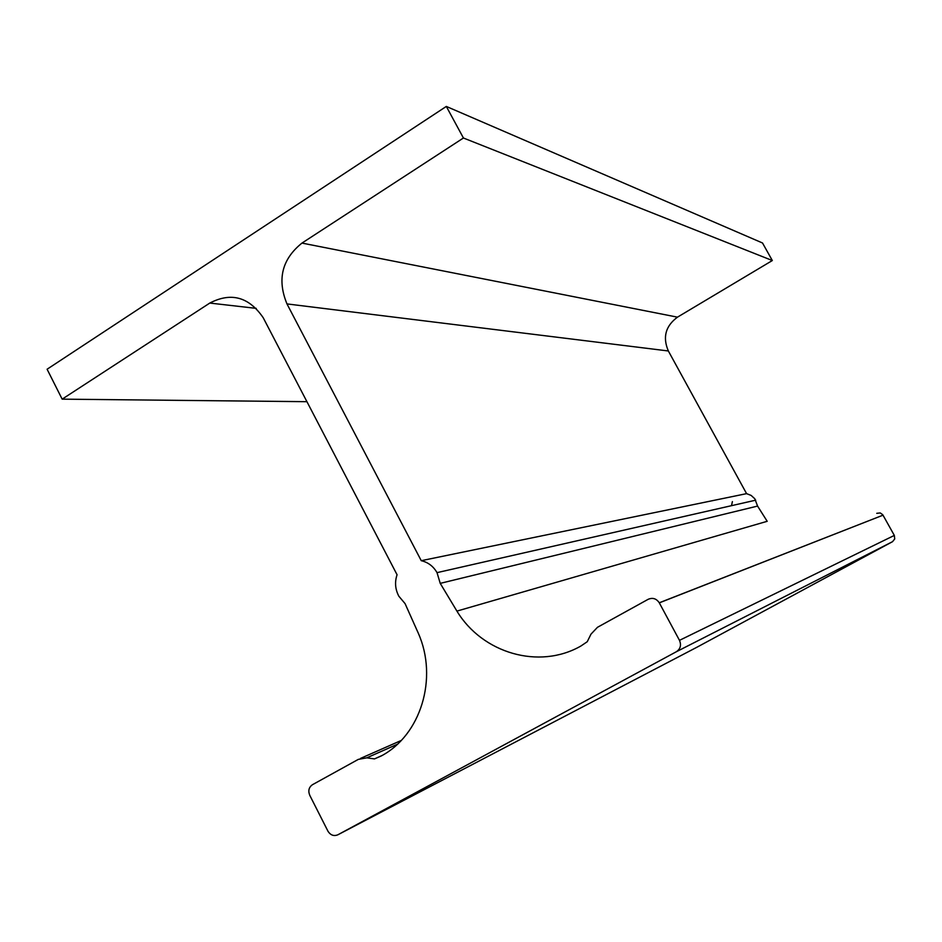 <?xml version="1.0" encoding="UTF-8"?>
<svg xmlns="http://www.w3.org/2000/svg" width="942" height="942" viewBox="0 0 942 942"><rect width="100%" height="100%" fill="white"/><g stroke="black" fill="none" stroke-linecap="round" stroke-linejoin="round"><path stroke-width="1.41" d="M62.16 399.149L209.795 303.065C231.12 291.996 248.935 296.895 263.218 317.748L397.065 574.75C394.592 582.097 395.181 589.245 398.831 596.204L405.06 603.598L418.248 633.083C438.371 678.134 420.768 735.349 381.027 756.073L374.48 758.899L366.779 757.839L358.313 759.382L312.473 784.698C308.858 787.241 307.952 790.785 309.765 795.319L328.052 831.386C330.677 835.271 333.951 836.414 337.884 834.777L676.332 651.746C680.442 648.944 681.49 645.14 679.476 640.348L659.27 602.786C656.386 598.547 652.676 597.393 648.155 599.312L597.475 627.301L590.999 634.131L587.243 641.726L580.873 646.035C539.083 669.962 482.328 653.242 456.917 611.099L440.232 583.369L437.029 572.642C433.32 566.248 428.057 562.268 421.251 560.69L286.969 303.913C276.948 279.468 281.952 259.191 301.97 243.083L463.429 138.003L446.32 106.434L47.1 369.229L62.16 399.149L306.951 401.692M732.393 501.603L731.498 505.677M337.884 834.777L696.668 647.366L892.533 541.674L894.735 538.93L894.323 535.421L882.736 514.697L880.24 512.943L876.755 513.319M456.917 611.099L767.2 521.303L757.568 506.078L754.813 498.777L751.151 495.433L746.582 493.643L668.349 350.977C662.485 337.283 665.523 326.014 677.475 317.16L772.322 260.534L762.514 242.989L446.32 106.434M440.232 583.369L757.568 506.078M421.251 560.69L746.582 493.643M463.429 138.003L772.322 260.534M209.795 303.065L256.212 308.364M374.48 758.899L382.04 755.508M366.779 757.839L397.347 744.274M360.515 758.404L401.198 740.483M676.332 651.746L892.533 541.674M679.476 640.348L894.323 535.421M659.306 602.856L883.031 515.168L659.27 602.786M286.969 303.913L668.349 350.977M301.97 243.083L677.475 317.16M437.029 572.642L755.731 500.167"/></g></svg>
